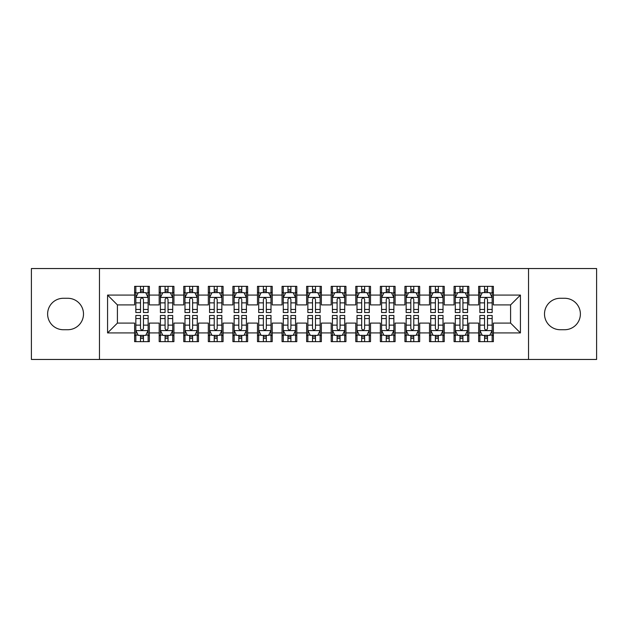 <?xml version="1.0" encoding="UTF-8"?>
<svg xmlns="http://www.w3.org/2000/svg" width="628" height="628" viewBox="0 0 628 628"><rect width="100%" height="100%" fill="white"/><g stroke="black" fill="none" stroke-linecap="round" stroke-linejoin="round"><path stroke-width="0.94" d="M528.533 359.459L596.6 359.459L596.6 268.541L528.533 268.541L528.533 359.459L99.467 359.459L99.467 268.541L31.4 268.541L31.4 359.459L99.467 359.459M528.533 268.541L99.467 268.541M107.576 332.919L107.576 295.082L134.612 295.082L134.612 304.91L117.412 304.91L117.412 323.09L107.576 332.919L134.612 332.919L134.612 341.648L149.354 341.648L149.354 332.919L159.182 332.919L159.182 341.648L173.932 341.648L173.932 332.919L183.761 332.919L183.761 341.648L198.503 341.648L198.503 332.919L208.331 332.919L208.331 341.648L223.073 341.648L223.073 332.919L232.91 332.919L232.91 341.648L247.652 341.648L247.652 332.919L257.48 332.919L257.48 341.648L272.222 341.648L272.222 332.919L282.05 332.919L282.05 341.648L296.801 341.648L296.801 332.919L306.629 332.919L306.629 341.648L321.371 341.648L321.371 332.919L331.199 332.919L331.199 341.648L345.95 341.648L345.95 332.919L355.778 332.919L355.778 341.648L370.52 341.648L370.52 332.919L380.348 332.919L380.348 341.648L395.091 341.648L395.091 332.919L404.927 332.919L404.927 341.648L419.669 341.648L419.669 332.919L429.497 332.919L429.497 341.648L444.239 341.648L444.239 332.919L454.068 332.919L454.068 341.648L468.818 341.648L468.818 332.919L478.646 332.919L478.646 341.648L493.388 341.648L493.388 323.09L510.588 323.09L510.588 304.91L493.388 304.91L493.388 295.082L520.424 295.082L520.424 332.919L493.388 332.919M493.388 295.082L493.388 286.352L478.646 286.352L478.646 295.082L468.818 295.082L468.818 286.352L454.068 286.352L454.068 295.082L444.239 295.082L444.239 286.352L429.497 286.352L429.497 295.082L419.669 295.082L419.669 286.352L404.927 286.352L404.927 295.082L395.091 295.082L395.091 286.352L380.348 286.352L380.348 295.082L370.52 295.082L370.52 286.352L355.778 286.352L355.778 295.082L345.95 295.082L345.95 286.352L331.199 286.352L331.199 295.082L321.371 295.082L321.371 286.352L306.629 286.352L306.629 295.082L296.801 295.082L296.801 286.352L282.05 286.352L282.05 295.082L272.222 295.082L272.222 286.352L257.48 286.352L257.48 295.082L247.652 295.082L247.652 286.352L232.91 286.352L232.91 295.082L223.073 295.082L223.073 286.352L208.331 286.352L208.331 295.082L198.503 295.082L198.503 286.352L183.761 286.352L183.761 295.082L173.932 295.082L173.932 286.352L159.182 286.352L159.182 295.082L149.354 295.082L149.354 286.352L134.612 286.352L134.612 295.082M468.818 332.919L468.818 323.09L478.646 323.09L478.646 332.919M520.424 295.082L510.588 304.91M444.239 332.919L444.239 323.09L454.068 323.09L454.068 332.919M478.646 295.082L478.646 304.91L468.818 304.91L468.818 295.082M419.669 332.919L419.669 323.09L429.497 323.09L429.497 332.919M454.068 295.082L454.068 304.91L444.239 304.91L444.239 295.082M395.091 332.919L395.091 323.09L404.927 323.09L404.927 332.919M429.497 295.082L429.497 304.91L419.669 304.91L419.669 295.082M370.52 332.919L370.52 323.09L380.348 323.09L380.348 332.919M404.927 295.082L404.927 304.91L395.091 304.91L395.091 295.082M345.95 332.919L345.95 323.09L355.778 323.09L355.778 332.919M380.348 295.082L380.348 304.91L370.52 304.91L370.52 295.082M321.371 332.919L321.371 323.09L331.199 323.09L331.199 332.919M355.778 295.082L355.778 304.91L345.95 304.91L345.95 295.082M296.801 332.919L296.801 323.09L306.629 323.09L306.629 332.919M331.199 295.082L331.199 304.91L321.371 304.91L321.371 295.082M272.222 332.919L272.222 323.09L282.05 323.09L282.05 332.919M306.629 295.082L306.629 304.91L296.801 304.91L296.801 295.082M247.652 332.919L247.652 323.09L257.48 323.09L257.48 332.919M282.05 295.082L282.05 304.91L272.222 304.91L272.222 295.082M223.073 332.919L223.073 323.09L232.91 323.09L232.91 332.919M257.48 295.082L257.48 304.91L247.652 304.91L247.652 295.082M198.503 332.919L198.503 323.09L208.331 323.09L208.331 332.919M232.91 295.082L232.91 304.91L223.073 304.91L223.073 295.082M173.932 332.919L173.932 323.09L183.761 323.09L183.761 332.919M208.331 295.082L208.331 304.91L198.503 304.91L198.503 295.082M149.354 332.919L149.354 323.09L159.182 323.09L159.182 332.919M183.761 295.082L183.761 304.91L173.932 304.91L173.932 295.082M117.412 323.09L134.612 323.09L134.612 332.919M159.182 295.082L159.182 304.91L149.354 304.91L149.354 295.082M478.646 292.499L479.87 292.499M492.164 292.499L493.388 292.499M454.068 292.499L455.3 292.499M467.585 292.499L468.818 292.499M429.497 292.499L430.73 292.499M443.015 292.499L444.239 292.499M404.927 292.499L406.151 292.499M418.436 292.499L419.669 292.499M380.348 292.499L381.581 292.499M393.866 292.499L395.091 292.499M355.778 292.499L357.002 292.499M369.288 292.499L370.52 292.499M331.199 292.499L332.432 292.499M344.717 292.499L345.95 292.499M306.629 292.499L307.853 292.499M320.147 292.499L321.371 292.499M282.05 292.499L283.283 292.499M295.568 292.499L296.801 292.499M257.48 292.499L258.712 292.499M270.998 292.499L272.222 292.499M232.91 292.499L234.134 292.499M246.419 292.499L247.652 292.499M208.331 292.499L209.564 292.499M221.849 292.499L223.073 292.499M183.761 292.499L184.985 292.499M197.271 292.499L198.503 292.499M159.182 292.499L160.415 292.499M172.7 292.499L173.932 292.499M134.612 292.499L135.836 292.499M148.13 292.499L149.354 292.499M134.612 335.501L135.836 335.501M148.13 335.501L149.354 335.501M159.182 335.501L160.415 335.501M172.7 335.501L173.932 335.501M183.761 335.501L184.985 335.501M197.271 335.501L198.503 335.501M208.331 335.501L209.564 335.501M221.849 335.501L223.073 335.501M232.91 335.501L234.134 335.501M246.419 335.501L247.652 335.501M257.48 335.501L258.712 335.501M270.998 335.501L272.222 335.501M282.05 335.501L283.283 335.501M295.568 335.501L296.801 335.501M306.629 335.501L307.853 335.501M320.147 335.501L321.371 335.501M331.199 335.501L332.432 335.501M344.717 335.501L345.95 335.501M355.778 335.501L357.002 335.501M369.288 335.501L370.52 335.501M380.348 335.501L381.581 335.501M393.866 335.501L395.091 335.501M404.927 335.501L406.151 335.501M418.436 335.501L419.669 335.501M429.497 335.501L430.73 335.501M443.015 335.501L444.239 335.501M454.068 335.501L455.3 335.501M467.585 335.501L468.818 335.501M478.646 335.501L479.87 335.501M492.164 335.501L493.388 335.501M107.576 295.082L117.412 304.91M510.588 323.09L520.424 332.919M63.35 298.276A15.724 15.724 0 0 0 47.618 314A15.724 15.724 0 0 0 63.35 329.724L67.769 329.724A15.724 15.724 0 0 0 83.5 314A15.724 15.724 0 0 0 67.769 298.276L63.35 298.276M564.65 329.724A15.724 15.724 0 0 0 580.382 314A15.724 15.724 0 0 0 564.65 298.276L560.231 298.276A15.724 15.724 0 0 0 544.5 314A15.724 15.724 0 0 0 560.231 329.724L564.65 329.724M143.459 289.547L140.507 289.547M148.13 309.447L143.459 309.447L143.459 312.524L148.13 312.524L148.13 297.539L145.672 292.624L138.293 292.624L135.836 297.539L135.836 312.524L140.507 312.524L140.507 309.447L135.836 309.447M135.836 297.539L135.836 286.352M148.13 297.539L148.13 286.352M140.507 292.624L140.507 286.352M143.459 286.352L143.459 292.624M143.459 309.447L143.459 299.375C142.477 297.484 141.496 297.484 140.507 299.375L140.507 309.447M143.459 292.499L140.507 292.499M140.507 338.453L143.459 338.453M135.836 318.553L140.507 318.553L140.507 315.476L135.836 315.476L135.836 330.461L138.293 335.376L145.672 335.376L148.13 330.461L148.13 315.476L143.459 315.476L143.459 318.553L148.13 318.553M148.13 330.461L148.13 341.648M135.836 330.461L135.836 341.648M143.459 335.376L143.459 341.648M140.507 341.648L140.507 335.376M140.507 318.553L140.507 328.625C141.488 330.516 142.47 330.516 143.459 328.625L143.459 318.553M140.507 335.501L143.459 335.501M168.029 289.547L165.086 289.547M172.7 309.447L168.029 309.447L168.029 312.524L172.7 312.524L172.7 297.539L170.243 292.624L162.872 292.624L160.415 297.539L160.415 312.524L165.086 312.524L165.086 309.447L160.415 309.447M160.415 297.539L160.415 286.352M172.7 297.539L172.7 286.352M165.086 292.624L165.086 286.352M168.029 286.352L168.029 292.624M168.029 309.447L168.029 299.375C167.048 297.484 166.067 297.484 165.086 299.375L165.086 309.447M168.029 292.499L165.086 292.499M192.608 289.547L189.656 289.547M197.271 309.447L192.608 309.447L192.608 312.524L197.271 312.524L197.271 297.539L194.813 292.624L187.442 292.624L184.985 297.539L184.985 312.524L189.656 312.524L189.656 309.447L184.985 309.447M184.985 297.539L184.985 286.352M197.271 297.539L197.271 286.352M189.656 292.624L189.656 286.352M192.608 286.352L192.608 292.624M192.608 309.447L192.608 299.375C191.626 297.484 190.637 297.484 189.656 299.375L189.656 309.447M192.608 292.499L189.656 292.499M165.086 338.453L168.029 338.453M160.415 318.553L165.086 318.553L165.086 315.476L160.415 315.476L160.415 330.461L162.872 335.376L170.243 335.376L172.7 330.461L172.7 315.476L168.029 315.476L168.029 318.553L172.7 318.553M172.7 330.461L172.7 341.648M160.415 330.461L160.415 341.648M168.029 335.376L168.029 341.648M165.086 341.648L165.086 335.376M165.086 318.553L165.086 328.625C166.067 330.516 167.048 330.516 168.029 328.625L168.029 318.553M165.086 335.501L168.029 335.501M189.656 338.453L192.608 338.453M184.985 318.553L189.656 318.553L189.656 315.476L184.985 315.476L184.985 330.461L187.442 335.376L194.813 335.376L197.271 330.461L197.271 315.476L192.608 315.476L192.608 318.553L197.271 318.553M197.271 330.461L197.271 341.648M184.985 330.461L184.985 341.648M192.608 335.376L192.608 341.648M189.656 341.648L189.656 335.376M189.656 318.553L189.656 328.625C190.637 330.516 191.619 330.516 192.608 328.625L192.608 318.553M189.656 335.501L192.608 335.501M217.178 289.547L214.226 289.547M221.849 309.447L217.178 309.447L217.178 312.524L221.849 312.524L221.849 297.539L219.392 292.624L212.021 292.624L209.564 297.539L209.564 312.524L214.226 312.524L214.226 309.447L209.564 309.447M209.564 297.539L209.564 286.352M221.849 297.539L221.849 286.352M214.226 292.624L214.226 286.352M217.178 286.352L217.178 292.624M217.178 309.447L217.178 299.375C216.197 297.484 215.216 297.484 214.226 299.375L214.226 309.447M217.178 292.499L214.226 292.499M241.756 289.547L238.805 289.547M246.419 309.447L241.756 309.447L241.756 312.524L246.419 312.524L246.419 297.539L243.962 292.624L236.591 292.624L234.134 297.539L234.134 312.524L238.805 312.524L238.805 309.447L234.134 309.447M234.134 297.539L234.134 286.352M246.419 297.539L246.419 286.352M238.805 292.624L238.805 286.352M241.756 286.352L241.756 292.624M241.756 309.447L241.756 299.375C240.767 297.484 239.786 297.484 238.805 299.375L238.805 309.447M241.756 292.499L238.805 292.499M214.226 338.453L217.178 338.453M209.564 318.553L214.226 318.553L214.226 315.476L209.564 315.476L209.564 330.461L212.021 335.376L219.392 335.376L221.849 330.461L221.849 315.476L217.178 315.476L217.178 318.553L221.849 318.553M221.849 330.461L221.849 341.648M209.564 330.461L209.564 341.648M217.178 335.376L217.178 341.648M214.226 341.648L214.226 335.376M214.226 318.553L214.226 328.625C215.208 330.516 216.197 330.516 217.178 328.625L217.178 318.553M214.226 335.501L217.178 335.501M238.805 338.453L241.756 338.453M234.134 318.553L238.805 318.553L238.805 315.476L234.134 315.476L234.134 330.461L236.591 335.376L243.962 335.376L246.419 330.461L246.419 315.476L241.756 315.476L241.756 318.553L246.419 318.553M246.419 330.461L246.419 341.648M234.134 330.461L234.134 341.648M241.756 335.376L241.756 341.648M238.805 341.648L238.805 335.376M238.805 318.553L238.805 328.625C239.786 330.516 240.767 330.516 241.756 328.625L241.756 318.553M238.805 335.501L241.756 335.501M266.327 289.547L263.375 289.547M270.998 309.447L266.327 309.447L266.327 312.524L270.998 312.524L270.998 297.539L268.541 292.624L261.17 292.624L258.712 297.539L258.712 312.524L263.375 312.524L263.375 309.447L258.712 309.447M258.712 297.539L258.712 286.352M270.998 297.539L270.998 286.352M263.375 292.624L263.375 286.352M266.327 286.352L266.327 292.624M266.327 309.447L266.327 299.375C265.346 297.484 264.364 297.484 263.375 299.375L263.375 309.447M266.327 292.499L263.375 292.499M263.375 338.453L266.327 338.453M258.712 318.553L263.375 318.553L263.375 315.476L258.712 315.476L258.712 330.461L261.17 335.376L268.541 335.376L270.998 330.461L270.998 315.476L266.327 315.476L266.327 318.553L270.998 318.553M270.998 330.461L270.998 341.648M258.712 330.461L258.712 341.648M266.327 335.376L266.327 341.648M263.375 341.648L263.375 335.376M263.375 318.553L263.375 328.625C264.357 330.516 265.346 330.516 266.327 328.625L266.327 318.553M263.375 335.501L266.327 335.501M290.897 289.547L287.954 289.547M295.568 309.447L290.897 309.447L290.897 312.524L295.568 312.524L295.568 297.539L293.111 292.624L285.74 292.624L283.283 297.539L283.283 312.524L287.954 312.524L287.954 309.447L283.283 309.447M283.283 297.539L283.283 286.352M295.568 297.539L295.568 286.352M287.954 292.624L287.954 286.352M290.897 286.352L290.897 292.624M290.897 309.447L290.897 299.375C289.916 297.484 288.935 297.484 287.954 299.375L287.954 309.447M290.897 292.499L287.954 292.499M287.954 338.453L290.897 338.453M283.283 318.553L287.954 318.553L287.954 315.476L283.283 315.476L283.283 330.461L285.74 335.376L293.111 335.376L295.568 330.461L295.568 315.476L290.897 315.476L290.897 318.553L295.568 318.553M295.568 330.461L295.568 341.648M283.283 330.461L283.283 341.648M290.897 335.376L290.897 341.648M287.954 341.648L287.954 335.376M287.954 318.553L287.954 328.625C288.935 330.516 289.916 330.516 290.897 328.625L290.897 318.553M287.954 335.501L290.897 335.501M315.476 289.547L312.524 289.547M320.147 309.447L315.476 309.447L315.476 312.524L320.147 312.524L320.147 297.539L317.69 292.624L310.311 292.624L307.853 297.539L307.853 312.524L312.524 312.524L312.524 309.447L307.853 309.447M307.853 297.539L307.853 286.352M320.147 297.539L320.147 286.352M312.524 292.624L312.524 286.352M315.476 286.352L315.476 292.624M315.476 309.447L315.476 299.375C314.495 297.484 313.513 297.484 312.524 299.375L312.524 309.447M315.476 292.499L312.524 292.499M312.524 338.453L315.476 338.453M307.853 318.553L312.524 318.553L312.524 315.476L307.853 315.476L307.853 330.461L310.311 335.376L317.69 335.376L320.147 330.461L320.147 315.476L315.476 315.476L315.476 318.553L320.147 318.553M320.147 330.461L320.147 341.648M307.853 330.461L307.853 341.648M315.476 335.376L315.476 341.648M312.524 341.648L312.524 335.376M312.524 318.553L312.524 328.625C313.505 330.516 314.487 330.516 315.476 328.625L315.476 318.553M312.524 335.501L315.476 335.501M340.046 289.547L337.103 289.547M344.717 309.447L340.046 309.447L340.046 312.524L344.717 312.524L344.717 297.539L342.26 292.624L334.889 292.624L332.432 297.539L332.432 312.524L337.103 312.524L337.103 309.447L332.432 309.447M332.432 297.539L332.432 286.352M344.717 297.539L344.717 286.352M337.103 292.624L337.103 286.352M340.046 286.352L340.046 292.624M340.046 309.447L340.046 299.375C339.065 297.484 338.084 297.484 337.103 299.375L337.103 309.447M340.046 292.499L337.103 292.499M337.103 338.453L340.046 338.453M332.432 318.553L337.103 318.553L337.103 315.476L332.432 315.476L332.432 330.461L334.889 335.376L342.26 335.376L344.717 330.461L344.717 315.476L340.046 315.476L340.046 318.553L344.717 318.553M344.717 330.461L344.717 341.648M332.432 330.461L332.432 341.648M340.046 335.376L340.046 341.648M337.103 341.648L337.103 335.376M337.103 318.553L337.103 328.625C338.084 330.516 339.065 330.516 340.046 328.625L340.046 318.553M337.103 335.501L340.046 335.501M364.625 289.547L361.673 289.547M369.288 309.447L364.625 309.447L364.625 312.524L369.288 312.524L369.288 297.539L366.831 292.624L359.459 292.624L357.002 297.539L357.002 312.524L361.673 312.524L361.673 309.447L357.002 309.447M357.002 297.539L357.002 286.352M369.288 297.539L369.288 286.352M361.673 292.624L361.673 286.352M364.625 286.352L364.625 292.624M364.625 309.447L364.625 299.375C363.643 297.484 362.654 297.484 361.673 299.375L361.673 309.447M364.625 292.499L361.673 292.499M361.673 338.453L364.625 338.453M357.002 318.553L361.673 318.553L361.673 315.476L357.002 315.476L357.002 330.461L359.459 335.376L366.831 335.376L369.288 330.461L369.288 315.476L364.625 315.476L364.625 318.553L369.288 318.553M369.288 330.461L369.288 341.648M357.002 330.461L357.002 341.648M364.625 335.376L364.625 341.648M361.673 341.648L361.673 335.376M361.673 318.553L361.673 328.625C362.654 330.516 363.636 330.516 364.625 328.625L364.625 318.553M361.673 335.501L364.625 335.501M389.195 289.547L386.244 289.547M393.866 309.447L389.195 309.447L389.195 312.524L393.866 312.524L393.866 297.539L391.409 292.624L384.038 292.624L381.581 297.539L381.581 312.524L386.244 312.524L386.244 309.447L381.581 309.447M381.581 297.539L381.581 286.352M393.866 297.539L393.866 286.352M386.244 292.624L386.244 286.352M389.195 286.352L389.195 292.624M389.195 309.447L389.195 299.375C388.214 297.484 387.233 297.484 386.244 299.375L386.244 309.447M389.195 292.499L386.244 292.499M386.244 338.453L389.195 338.453M381.581 318.553L386.244 318.553L386.244 315.476L381.581 315.476L381.581 330.461L384.038 335.376L391.409 335.376L393.866 330.461L393.866 315.476L389.195 315.476L389.195 318.553L393.866 318.553M393.866 330.461L393.866 341.648M381.581 330.461L381.581 341.648M389.195 335.376L389.195 341.648M386.244 341.648L386.244 335.376M386.244 318.553L386.244 328.625C387.233 330.516 388.214 330.516 389.195 328.625L389.195 318.553M386.244 335.501L389.195 335.501M413.774 289.547L410.822 289.547M418.436 309.447L413.774 309.447L413.774 312.524L418.436 312.524L418.436 297.539L415.979 292.624L408.608 292.624L406.151 297.539L406.151 312.524L410.822 312.524L410.822 309.447L406.151 309.447M406.151 297.539L406.151 286.352M418.436 297.539L418.436 286.352M410.822 292.624L410.822 286.352M413.774 286.352L413.774 292.624M413.774 309.447L413.774 299.375C412.792 297.484 411.803 297.484 410.822 299.375L410.822 309.447M413.774 292.499L410.822 292.499M410.822 338.453L413.774 338.453M406.151 318.553L410.822 318.553L410.822 315.476L406.151 315.476L406.151 330.461L408.608 335.376L415.979 335.376L418.436 330.461L418.436 315.476L413.774 315.476L413.774 318.553L418.436 318.553M418.436 330.461L418.436 341.648M406.151 330.461L406.151 341.648M413.774 335.376L413.774 341.648M410.822 341.648L410.822 335.376M410.822 318.553L410.822 328.625C411.803 330.516 412.784 330.516 413.774 328.625L413.774 318.553M410.822 335.501L413.774 335.501M438.344 289.547L435.392 289.547M443.015 309.447L438.344 309.447L438.344 312.524L443.015 312.524L443.015 297.539L440.558 292.624L433.187 292.624L430.73 297.539L430.73 312.524L435.392 312.524L435.392 309.447L430.73 309.447M430.73 297.539L430.73 286.352M443.015 297.539L443.015 286.352M435.392 292.624L435.392 286.352M438.344 286.352L438.344 292.624M438.344 309.447L438.344 299.375C437.363 297.484 436.382 297.484 435.392 299.375L435.392 309.447M438.344 292.499L435.392 292.499M435.392 338.453L438.344 338.453M430.73 318.553L435.392 318.553L435.392 315.476L430.73 315.476L430.73 330.461L433.187 335.376L440.558 335.376L443.015 330.461L443.015 315.476L438.344 315.476L438.344 318.553L443.015 318.553M443.015 330.461L443.015 341.648M430.73 330.461L430.73 341.648M438.344 335.376L438.344 341.648M435.392 341.648L435.392 335.376M435.392 318.553L435.392 328.625C436.374 330.516 437.363 330.516 438.344 328.625L438.344 318.553M435.392 335.501L438.344 335.501M462.915 289.547L459.971 289.547M467.585 309.447L462.915 309.447L462.915 312.524L467.585 312.524L467.585 297.539L465.128 292.624L457.757 292.624L455.3 297.539L455.3 312.524L459.971 312.524L459.971 309.447L455.3 309.447M455.3 297.539L455.3 286.352M467.585 297.539L467.585 286.352M459.971 292.624L459.971 286.352M462.915 286.352L462.915 292.624M462.915 309.447L462.915 299.375C461.933 297.484 460.952 297.484 459.971 299.375L459.971 309.447M462.915 292.499L459.971 292.499M459.971 338.453L462.915 338.453M455.3 318.553L459.971 318.553L459.971 315.476L455.3 315.476L455.3 330.461L457.757 335.376L465.128 335.376L467.585 330.461L467.585 315.476L462.915 315.476L462.915 318.553L467.585 318.553M467.585 330.461L467.585 341.648M455.3 330.461L455.3 341.648M462.915 335.376L462.915 341.648M459.971 341.648L459.971 335.376M459.971 318.553L459.971 328.625C460.952 330.516 461.933 330.516 462.915 328.625L462.915 318.553M459.971 335.501L462.915 335.501M487.493 289.547L484.541 289.547M492.164 309.447L487.493 309.447L487.493 312.524L492.164 312.524L492.164 297.539L489.707 292.624L482.328 292.624L479.87 297.539L479.87 312.524L484.541 312.524L484.541 309.447L479.87 309.447M479.87 297.539L479.87 286.352M492.164 297.539L492.164 286.352M484.541 292.624L484.541 286.352M487.493 286.352L487.493 292.624M487.493 309.447L487.493 299.375C486.512 297.484 485.53 297.484 484.541 299.375L484.541 309.447M487.493 292.499L484.541 292.499M484.541 338.453L487.493 338.453M479.87 318.553L484.541 318.553L484.541 315.476L479.87 315.476L479.87 330.461L482.328 335.376L489.707 335.376L492.164 330.461L492.164 315.476L487.493 315.476L487.493 318.553L492.164 318.553M492.164 330.461L492.164 341.648M479.87 330.461L479.87 341.648M487.493 335.376L487.493 341.648M484.541 341.648L484.541 335.376M484.541 318.553L484.541 328.625C485.523 330.516 486.504 330.516 487.493 328.625L487.493 318.553M484.541 335.501L487.493 335.501M148.067 297.413L135.899 297.413M135.836 292.915L138.152 292.915M145.814 292.915L148.13 292.915M140.507 302.861L135.836 302.861M148.13 302.861L143.459 302.861M143.459 291.109L140.507 291.109M135.899 330.587L148.067 330.587M148.13 335.085L145.814 335.085M138.152 335.085L135.836 335.085M143.459 325.139L148.13 325.139M135.836 325.139L140.507 325.139M140.507 336.891L143.459 336.891M172.637 297.413L160.478 297.413M160.415 292.915L162.723 292.915M170.392 292.915L172.7 292.915M165.086 302.861L160.415 302.861M172.7 302.861L168.029 302.861M168.029 291.109L165.086 291.109M197.216 297.413L185.048 297.413M184.985 292.915L187.293 292.915M194.963 292.915L197.271 292.915M189.656 302.861L184.985 302.861M197.271 302.861L192.608 302.861M192.608 291.109L189.656 291.109M160.478 330.587L172.637 330.587M172.7 335.085L170.392 335.085M162.723 335.085L160.415 335.085M168.029 325.139L172.7 325.139M160.415 325.139L165.086 325.139M165.086 336.891L168.029 336.891M185.048 330.587L197.216 330.587M197.271 335.085L194.963 335.085M187.293 335.085L184.985 335.085M192.608 325.139L197.271 325.139M184.985 325.139L189.656 325.139M189.656 336.891L192.608 336.891M221.786 297.413L209.619 297.413M209.564 292.915L211.871 292.915M219.541 292.915L221.849 292.915M214.226 302.861L209.564 302.861M221.849 302.861L217.178 302.861M217.178 291.109L214.226 291.109M246.357 297.413L234.197 297.413M234.134 292.915L236.442 292.915M244.111 292.915L246.419 292.915M238.805 302.861L234.134 302.861M246.419 302.861L241.756 302.861M241.756 291.109L238.805 291.109M209.619 330.587L221.786 330.587M221.849 335.085L219.541 335.085M211.871 335.085L209.564 335.085M217.178 325.139L221.849 325.139M209.564 325.139L214.226 325.139M214.226 336.891L217.178 336.891M234.197 330.587L246.357 330.587M246.419 335.085L244.111 335.085M236.442 335.085L234.134 335.085M241.756 325.139L246.419 325.139M234.134 325.139L238.805 325.139M238.805 336.891L241.756 336.891M270.935 297.413L258.767 297.413M258.712 292.915L261.02 292.915M268.682 292.915L270.998 292.915M263.375 302.861L258.712 302.861M270.998 302.861L266.327 302.861M266.327 291.109L263.375 291.109M258.767 330.587L270.935 330.587M270.998 335.085L268.682 335.085M261.02 335.085L258.712 335.085M266.327 325.139L270.998 325.139M258.712 325.139L263.375 325.139M263.375 336.891L266.327 336.891M295.505 297.413L283.346 297.413M283.283 292.915L285.591 292.915M293.26 292.915L295.568 292.915M287.954 302.861L283.283 302.861M295.568 302.861L290.897 302.861M290.897 291.109L287.954 291.109M283.346 330.587L295.505 330.587M295.568 335.085L293.26 335.085M285.591 335.085L283.283 335.085M290.897 325.139L295.568 325.139M283.283 325.139L287.954 325.139M287.954 336.891L290.897 336.891M320.084 297.413L307.916 297.413M307.853 292.915L310.169 292.915M317.831 292.915L320.147 292.915M312.524 302.861L307.853 302.861M320.147 302.861L315.476 302.861M315.476 291.109L312.524 291.109M307.916 330.587L320.084 330.587M320.147 335.085L317.831 335.085M310.169 335.085L307.853 335.085M315.476 325.139L320.147 325.139M307.853 325.139L312.524 325.139M312.524 336.891L315.476 336.891M344.654 297.413L332.495 297.413M332.432 292.915L334.74 292.915M342.409 292.915L344.717 292.915M337.103 302.861L332.432 302.861M344.717 302.861L340.046 302.861M340.046 291.109L337.103 291.109M332.495 330.587L344.654 330.587M344.717 335.085L342.409 335.085M334.74 335.085L332.432 335.085M340.046 325.139L344.717 325.139M332.432 325.139L337.103 325.139M337.103 336.891L340.046 336.891M369.233 297.413L357.065 297.413M357.002 292.915L359.318 292.915M366.98 292.915L369.288 292.915M361.673 302.861L357.002 302.861M369.288 302.861L364.625 302.861M364.625 291.109L361.673 291.109M357.065 330.587L369.233 330.587M369.288 335.085L366.98 335.085M359.318 335.085L357.002 335.085M364.625 325.139L369.288 325.139M357.002 325.139L361.673 325.139M361.673 336.891L364.625 336.891M393.803 297.413L381.643 297.413M381.581 292.915L383.889 292.915M391.558 292.915L393.866 292.915M386.244 302.861L381.581 302.861M393.866 302.861L389.195 302.861M389.195 291.109L386.244 291.109M381.643 330.587L393.803 330.587M393.866 335.085L391.558 335.085M383.889 335.085L381.581 335.085M389.195 325.139L393.866 325.139M381.581 325.139L386.244 325.139M386.244 336.891L389.195 336.891M418.381 297.413L406.214 297.413M406.151 292.915L408.459 292.915M416.129 292.915L418.436 292.915M410.822 302.861L406.151 302.861M418.436 302.861L413.774 302.861M413.774 291.109L410.822 291.109M406.214 330.587L418.381 330.587M418.436 335.085L416.129 335.085M408.459 335.085L406.151 335.085M413.774 325.139L418.436 325.139M406.151 325.139L410.822 325.139M410.822 336.891L413.774 336.891M442.952 297.413L430.784 297.413M430.73 292.915L433.037 292.915M440.707 292.915L443.015 292.915M435.392 302.861L430.73 302.861M443.015 302.861L438.344 302.861M438.344 291.109L435.392 291.109M430.784 330.587L442.952 330.587M443.015 335.085L440.707 335.085M433.037 335.085L430.73 335.085M438.344 325.139L443.015 325.139M430.73 325.139L435.392 325.139M435.392 336.891L438.344 336.891M467.522 297.413L455.363 297.413M455.3 292.915L457.608 292.915M465.277 292.915L467.585 292.915M459.971 302.861L455.3 302.861M467.585 302.861L462.915 302.861M462.915 291.109L459.971 291.109M455.363 330.587L467.522 330.587M467.585 335.085L465.277 335.085M457.608 335.085L455.3 335.085M462.915 325.139L467.585 325.139M455.3 325.139L459.971 325.139M459.971 336.891L462.915 336.891M492.101 297.413L479.933 297.413M479.87 292.915L482.186 292.915M489.848 292.915L492.164 292.915M484.541 302.861L479.87 302.861M492.164 302.861L487.493 302.861M487.493 291.109L484.541 291.109M479.933 330.587L492.101 330.587M492.164 335.085L489.848 335.085M482.186 335.085L479.87 335.085M487.493 325.139L492.164 325.139M479.87 325.139L484.541 325.139M484.541 336.891L487.493 336.891"/></g></svg>
